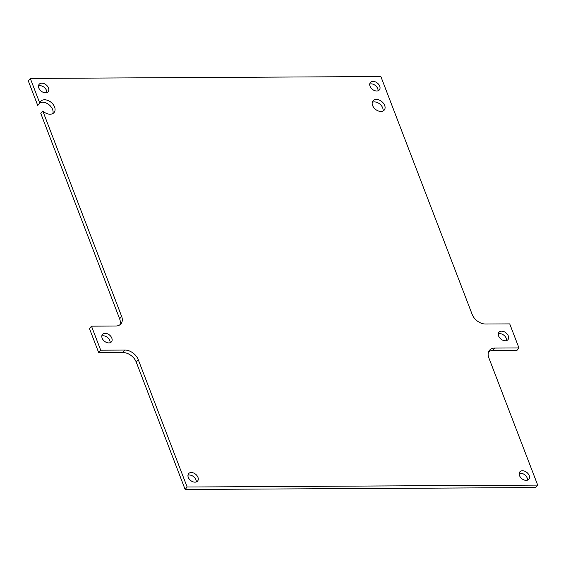 <?xml version="1.0" encoding="UTF-8"?>
<svg xmlns="http://www.w3.org/2000/svg" width="566" height="566" viewBox="0 0 566 566"><rect width="100%" height="100%" fill="white"/><g stroke="black" fill="none" stroke-linecap="round" stroke-linejoin="round"><path stroke-width="0.85" d="M369.732 84.058A5.823 4.004 -140.9 0 1 371.034 83.846A5.823 4.004 -140.9 0 1 378.031 90.793M373.036 81.391A5.823 4.004 -140.9 0 1 378.796 84.525A5.823 4.004 -140.9 0 1 379.397 89.86A5.823 4.004 -140.9 0 1 376.723 90.999A5.823 4.004 -140.9 0 1 370.963 87.864A5.823 4.004 -140.9 0 1 370.362 82.53A5.823 4.004 -140.9 0 1 373.036 81.391M519.192 473.417A5.823 4.004 -140.9 0 1 520.494 473.204A5.823 4.004 -140.9 0 1 527.491 480.152M522.496 470.749A5.823 4.004 -140.9 0 1 528.255 473.883A5.823 4.004 -140.9 0 1 528.856 479.218A5.823 4.004 -140.9 0 1 526.182 480.357A5.823 4.004 -140.9 0 1 520.423 477.223A5.823 4.004 -140.9 0 1 519.821 471.888A5.823 4.004 -140.9 0 1 522.496 470.749M187.969 475.207A5.823 4.004 -140.9 0 1 189.277 475.001A5.823 4.004 -140.9 0 1 196.268 481.942M191.273 472.539A5.823 4.004 -140.9 0 1 197.032 475.673A5.823 4.004 -140.9 0 1 197.64 481.015A5.823 4.004 -140.9 0 1 194.966 482.154A5.823 4.004 -140.9 0 1 189.207 479.013A5.823 4.004 -140.9 0 1 188.598 473.678A5.823 4.004 -140.9 0 1 191.273 472.539M38.509 85.848A5.823 4.004 -140.9 0 1 39.818 85.643A5.823 4.004 -140.9 0 1 46.808 92.583M41.813 83.181A5.823 4.004 -140.9 0 1 47.572 86.322A5.823 4.004 -140.9 0 1 48.181 91.657A5.823 4.004 -140.9 0 1 45.506 92.796A5.823 4.004 -140.9 0 1 39.747 89.654A5.823 4.004 -140.9 0 1 39.139 84.32A5.823 4.004 -140.9 0 1 41.813 83.181M50.091 114.205A8.731 6 39.1 0 0 54.103 112.493A8.731 6 39.1 0 0 53.19 104.491A8.731 6 39.1 0 0 44.551 99.779A8.731 6 39.1 0 0 40.54 101.491A8.731 6 39.1 0 0 39.747 103.04L37.752 105.502L28.3 80.888L30.295 78.426L380.861 76.53L472.193 314.47A11.638 8.002 39.1 0 0 485.557 324.028L509.733 323.901L518.958 347.934L494.783 348.069A11.638 8.002 39.1 0 0 489.434 350.347A11.638 8.002 39.1 0 0 488.805 357.733L537.7 485.112L187.141 487.008L138.238 359.629A11.638 8.002 39.1 0 0 124.881 350.064L100.706 350.198L91.48 326.165L115.655 326.03A11.638 8.002 39.1 0 0 121.004 323.752A11.638 8.002 39.1 0 0 121.633 316.366L42.804 111.014A8.731 6 39.1 0 0 50.091 114.205M39.783 102.92A8.731 6 -140.9 0 1 42.556 102.241A8.731 6 -140.9 0 1 50.466 106.075A8.731 6 -140.9 0 1 52.857 113.533M380.939 111.452A7.273 5.002 39.1 0 0 384.286 110.023A7.273 5.002 39.1 0 0 383.522 103.359A7.273 5.002 39.1 0 0 376.326 99.432A7.273 5.002 39.1 0 0 372.98 100.854A7.273 5.002 39.1 0 0 373.737 107.526A7.273 5.002 39.1 0 0 380.939 111.452M372.272 102.326A7.273 5.002 -140.9 0 1 374.331 101.894A7.273 5.002 -140.9 0 1 380.784 104.943A7.273 5.002 -140.9 0 1 382.991 111.021M498.321 333.841A5.823 4.004 -140.9 0 1 499.622 333.629A5.823 4.004 -140.9 0 1 506.62 340.576M501.625 331.167A5.823 4.004 -140.9 0 1 507.384 334.308A5.823 4.004 -140.9 0 1 507.985 339.642A5.823 4.004 -140.9 0 1 505.311 340.782A5.823 4.004 -140.9 0 1 499.552 337.64A5.823 4.004 -140.9 0 1 498.95 332.306A5.823 4.004 -140.9 0 1 501.625 331.167M101.823 335.985A5.823 4.004 -140.9 0 1 103.125 335.772A5.823 4.004 -140.9 0 1 110.122 342.72M105.127 333.31A5.823 4.004 -140.9 0 1 110.886 336.452A5.823 4.004 -140.9 0 1 111.488 341.786A5.823 4.004 -140.9 0 1 108.814 342.925A5.823 4.004 -140.9 0 1 103.054 339.784A5.823 4.004 -140.9 0 1 102.453 334.449A5.823 4.004 -140.9 0 1 105.127 333.31M39.747 103.04L30.295 78.426M119.822 324.842A11.638 8.002 39.1 0 0 119.638 318.828L40.809 113.476L42.804 111.014M91.48 326.165L89.478 328.627L98.703 352.66L100.706 350.198M187.141 487.008L185.139 489.47L136.243 362.091A11.638 8.002 39.1 0 0 122.886 352.526L98.703 352.66M537.7 485.112L535.705 487.574L185.139 489.47M518.958 347.934L516.963 350.396L492.788 350.524A11.638 8.002 39.1 0 0 488.614 351.719M121.633 316.366L119.638 318.828M124.881 350.064L122.886 352.526M138.238 359.629L136.243 362.091M494.783 348.069L492.788 350.524"/></g></svg>

